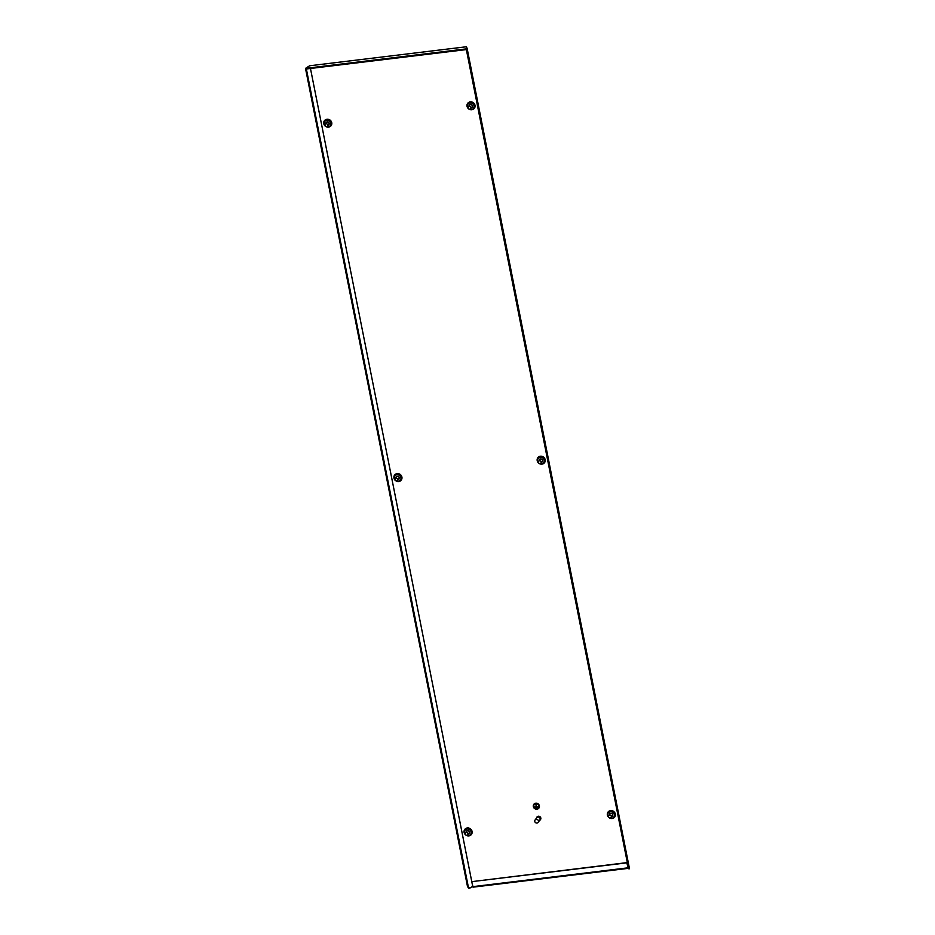 <?xml version="1.0" encoding="UTF-8"?>
<svg xmlns="http://www.w3.org/2000/svg" width="935" height="935" viewBox="0 0 935 935"><rect width="100%" height="100%" fill="white"/><g stroke="black" fill="none" stroke-linecap="round" stroke-linejoin="round"><path stroke-width="1.4" d="M470.749 108.635L472.023 106.894A1.449 1.344 -143.6 0 0 471.147 104.708A1.449 1.344 -143.6 0 0 469.697 105.176L468.412 106.917A1.449 1.344 -143.6 0 0 469.288 109.103A1.449 1.344 -143.6 0 0 470.971 107.607A1.449 1.344 -143.6 0 0 468.412 106.917M398.17 479.667A1.812 1.683 -143.6 0 0 397.959 476.336A1.812 1.683 -143.6 0 0 395.844 477.949M398.333 479.456A1.812 1.683 -143.6 0 0 399.14 478.965M541.435 462.299A1.812 1.683 -143.6 0 0 541.225 458.968A1.812 1.683 -143.6 0 0 539.109 460.581M541.599 462.077A1.812 1.683 -143.6 0 0 542.405 461.586M396.043 480.8A3.448 3.202 -143.6 0 0 400.916 477.598A3.448 3.202 -143.6 0 0 396.954 474.735A3.448 3.202 -143.6 0 0 395.388 480.321M401.91 477.084A4.161 3.869 -143.6 0 0 397.141 473.624A4.161 3.869 -143.6 0 0 393.939 478.042A4.161 3.869 -143.6 0 0 398.707 481.513A4.161 3.869 -143.6 0 0 401.91 477.084M539.308 463.433A3.448 3.202 -143.6 0 0 544.17 460.23A3.448 3.202 -143.6 0 0 540.22 457.355A3.448 3.202 -143.6 0 0 538.654 462.942M545.175 459.704A4.161 3.869 -143.6 0 0 540.407 456.245A4.161 3.869 -143.6 0 0 537.204 460.675A4.161 3.869 -143.6 0 0 541.973 464.134A4.161 3.869 -143.6 0 0 545.175 459.704M611.607 816.676A1.812 1.683 -143.6 0 0 611.396 813.345A1.812 1.683 -143.6 0 0 609.269 814.958M611.771 816.454A1.812 1.683 -143.6 0 0 612.565 815.963M468.341 834.043A1.812 1.683 -143.6 0 0 468.131 830.712A1.812 1.683 -143.6 0 0 466.016 832.325M468.505 833.833A1.812 1.683 -143.6 0 0 469.312 833.342M328.01 125.302A1.812 1.683 -143.6 0 0 327.799 121.959A1.812 1.683 -143.6 0 0 325.672 123.572M328.162 125.08A1.812 1.683 -143.6 0 0 328.968 124.589M609.48 817.809A3.448 3.202 -143.6 0 0 614.342 814.607A3.448 3.202 -143.6 0 0 610.391 811.732A3.448 3.202 -143.6 0 0 608.825 817.319M615.347 814.081A4.161 3.869 -143.6 0 0 610.578 810.622A4.161 3.869 -143.6 0 0 607.376 815.051A4.161 3.869 -143.6 0 0 612.144 818.511A4.161 3.869 -143.6 0 0 615.347 814.081M466.214 835.177A3.448 3.202 -143.6 0 0 471.076 831.975A3.448 3.202 -143.6 0 0 467.126 829.1A3.448 3.202 -143.6 0 0 465.56 834.686M472.082 831.46A4.161 3.869 -143.6 0 0 467.313 827.989A4.161 3.869 -143.6 0 0 464.111 832.419A4.161 3.869 -143.6 0 0 468.879 835.878A4.161 3.869 -143.6 0 0 472.082 831.46M325.871 126.424A3.448 3.202 -143.6 0 0 330.745 123.221A3.448 3.202 -143.6 0 0 326.794 120.358A3.448 3.202 -143.6 0 0 325.216 125.945M331.75 122.707A4.161 3.869 -143.6 0 0 326.981 119.248A4.161 3.869 -143.6 0 0 323.779 123.677A4.161 3.869 -143.6 0 0 328.536 127.137A4.161 3.869 -143.6 0 0 331.75 122.707M471.275 107.922A1.812 1.683 -143.6 0 0 471.065 104.591A1.812 1.683 -143.6 0 0 468.938 106.204M471.427 107.712A1.812 1.683 -143.6 0 0 472.233 107.221M469.136 109.056A3.448 3.202 -143.6 0 0 474.01 105.854A3.448 3.202 -143.6 0 0 470.06 102.99A3.448 3.202 -143.6 0 0 468.482 108.577M475.015 105.339A4.161 3.869 -143.6 0 0 470.247 101.88A4.161 3.869 -143.6 0 0 467.033 106.298A4.161 3.869 -143.6 0 0 471.801 109.757A4.161 3.869 -143.6 0 0 475.015 105.339M533.546 806.543A2.898 2.688 -143.6 0 0 538.654 807.922A2.898 2.688 -143.6 0 0 536.9 803.539A2.898 2.688 -143.6 0 0 533.546 806.543M534.002 804.474A2.898 2.688 -143.6 0 0 535.755 808.845A2.898 2.688 -143.6 0 0 538.665 807.922M538.876 805.876A2.653 2.466 -143.6 0 0 534.201 804.614A2.653 2.466 -143.6 0 0 534.189 804.614A2.653 2.466 -143.6 0 0 535.802 808.646A2.653 2.466 -143.6 0 0 538.466 807.782L538.466 807.77A2.653 2.466 -143.6 0 0 538.876 805.876M538.466 807.77L538.466 807.782A2.653 2.466 -143.6 0 0 536.854 803.761A2.653 2.466 -143.6 0 0 534.189 804.626L534.189 804.626M539.355 805.806A3.144 2.91 -143.6 0 0 533.815 804.31A3.144 2.91 -143.6 0 0 533.815 804.322A3.144 2.91 -143.6 0 0 535.708 809.091A3.144 2.91 -143.6 0 0 539.355 805.806M538.876 808.039L538.852 808.074A3.144 2.91 -143.6 0 0 536.947 803.317A3.144 2.91 -143.6 0 0 533.803 804.334L533.803 804.334M540.43 819.668A2.174 2.022 -143.6 0 0 539.179 816.302A2.174 2.022 -143.6 0 0 536.935 817.085M539.624 820.357A2.174 2.022 -143.6 0 0 539.051 816.465A2.174 2.022 -143.6 0 0 536.515 818.067M540.161 818.756A1.59 1.484 -143.6 0 0 537.882 817.073M538.163 822.332L539.846 820.053A1.928 1.788 -143.6 0 0 538.677 817.132A1.928 1.788 -143.6 0 0 536.737 817.751L535.054 820.042A1.928 1.788 -143.6 0 0 536.222 822.964A1.928 1.788 -143.6 0 0 538.455 820.965A1.928 1.788 -143.6 0 0 535.054 820.042M472.724 886.438L310.467 68.477M469.989 888.028L468.891 888.25L467.523 886.649L469.989 888.028L472.432 886.473M305.5 68.384L467.196 48.772L466.507 46.75L309.614 65.777L305.5 68.384L467.523 886.649M466.355 49.578L628.32 867.575L629.5 868.779L467.196 48.772M628.32 867.575L626.812 862.643L628.004 867.61M468.248 886.555L306.364 68.98L466.6 49.555L628.484 867.131L629.22 867.037M628.729 868.779L628.484 867.131M626.812 862.643L471.766 881.647L473.017 887.163L627.899 868.393M471.766 881.647L626.649 862.865M535.404 807.466L537.742 807.396M534.832 806.975L536.328 806.788L536.106 804.474L536.55 806.765L538.104 806.812L534.867 807.197L538.092 806.8M535.977 807.957L537.391 808.004M536.328 806.776L535.884 804.497M469.335 105.071A1.812 1.683 -143.6 0 0 469.101 105.982M326.07 122.438A1.812 1.683 -143.6 0 0 325.836 123.362M466.401 831.192A1.812 1.683 -143.6 0 0 466.168 832.103M609.667 813.824A1.812 1.683 -143.6 0 0 609.433 814.736M539.495 459.447A1.812 1.683 -143.6 0 0 539.261 460.359M396.23 476.815A1.812 1.683 -143.6 0 0 396.008 477.727M327.484 126.003L328.769 124.273A1.449 1.344 -143.6 0 0 327.881 122.076A1.449 1.344 -143.6 0 0 326.432 122.543L325.146 124.285A1.449 1.344 -143.6 0 0 326.034 126.47A1.449 1.344 -143.6 0 0 327.706 124.974A1.449 1.344 -143.6 0 0 325.146 124.285M467.816 834.756L469.101 833.015A1.449 1.344 -143.6 0 0 468.225 830.829A1.449 1.344 -143.6 0 0 466.775 831.297L465.49 833.038A1.449 1.344 -143.6 0 0 466.366 835.224A1.449 1.344 -143.6 0 0 468.038 833.728A1.449 1.344 -143.6 0 0 465.49 833.038M611.081 817.389L612.367 815.647A1.449 1.344 -143.6 0 0 611.49 813.45A1.449 1.344 -143.6 0 0 610.029 813.929L608.755 815.659A1.449 1.344 -143.6 0 0 609.632 817.856A1.449 1.344 -143.6 0 0 611.303 816.36A1.449 1.344 -143.6 0 0 608.755 815.659M540.909 463.012L542.195 461.271A1.449 1.344 -143.6 0 0 541.318 459.085A1.449 1.344 -143.6 0 0 539.869 459.552L538.583 461.294A1.449 1.344 -143.6 0 0 539.46 463.479A1.449 1.344 -143.6 0 0 541.131 461.983A1.449 1.344 -143.6 0 0 538.583 461.294M397.644 480.38L398.929 478.638A1.449 1.344 -143.6 0 0 398.053 476.453A1.449 1.344 -143.6 0 0 396.604 476.92L395.318 478.662A1.449 1.344 -143.6 0 0 396.195 480.847A1.449 1.344 -143.6 0 0 397.866 479.351A1.449 1.344 -143.6 0 0 395.318 478.662M472.759 886.649L627.642 867.867"/></g></svg>
